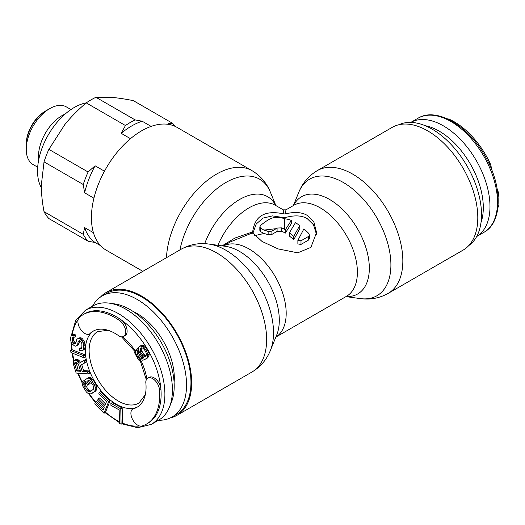 <?xml version="1.0" encoding="UTF-8"?>
<svg xmlns="http://www.w3.org/2000/svg" width="525" height="525" viewBox="0 0 525 525"><rect width="100%" height="100%" fill="white"/><g stroke="black" fill="none" stroke-linecap="round" stroke-linejoin="round"><path stroke-width="0.79" d="M174.097 382.351A52.585 30.358 60 0 0 174.307 377.941A52.585 30.358 -120 0 0 133.206 311.522M92.538 306.141A69.884 40.346 -120 0 1 102.185 295.956A69.884 40.346 -120 0 1 156.037 314.678A69.884 40.346 -120 0 1 186.539 385.009A69.884 40.346 60 0 1 172.062 416.994A69.884 40.346 60 0 1 158.425 420.262M172.062 416.994L176.485 414.442A69.884 40.346 60 0 0 190.962 382.449A69.884 40.346 -120 0 0 160.46 312.126A69.884 40.346 -120 0 0 106.608 293.403L102.185 295.956M93.758 330.822A43.923 25.358 -120 0 0 91.009 333.139L89.591 333.952A43.923 25.358 60 0 1 93.043 331.209L93.043 331.209A43.923 25.358 60 0 1 119.175 336.112A9.719 5.611 -120 0 0 123.697 336.407L125.107 335.593A9.719 5.611 -120 0 0 126.722 328.256A9.719 5.611 -120 0 0 120.947 319.692A63.223 36.501 60 0 1 160.893 388.881A63.223 36.501 60 0 1 148.03 423.189L146.619 424.003A63.223 36.501 -120 0 0 159.482 389.694A9.719 5.611 -120 0 0 154.954 380.408A9.719 5.611 -120 0 0 147.787 378.138A9.719 5.611 -120 0 0 145.786 382.207A43.923 25.358 60 0 1 136.966 407.288L136.966 407.288A43.923 25.358 60 0 1 132.864 408.903A9.719 5.611 -120 0 0 132.608 419.541A9.719 5.611 -120 0 0 141.907 426.011A63.223 36.501 -120 0 0 146.619 424.003L148.03 423.189M91.009 333.139A43.923 25.358 -120 0 0 94.454 381.111A43.923 25.358 -120 0 0 134.275 408.089L132.864 408.903M134.275 408.089A43.923 25.358 -120 0 0 137.662 406.862M149.198 377.324L147.787 378.138L149.198 377.324A9.719 5.611 -120 0 1 156.365 379.595A9.719 5.611 -120 0 1 160.893 388.881L159.482 389.694M125.107 335.593L123.697 336.407A9.719 5.611 -120 0 0 125.311 329.07A9.719 5.611 -120 0 0 119.536 320.506A63.223 36.501 -120 0 0 83.396 314.495L84.807 313.674L83.396 314.495A63.223 36.501 -120 0 0 79.295 317.566A9.719 5.611 -120 0 0 80.253 328.853A9.719 5.611 -120 0 0 89.591 333.952M92.886 305.937L85.358 310.282L92.886 305.937A65.888 38.043 60 0 1 109.207 303.142A65.888 38.043 60 0 1 158.773 343.98A65.888 38.043 60 0 1 169.352 407.321A65.888 38.043 60 0 1 158.773 420.059L151.246 424.403A65.888 38.043 60 0 0 151.246 348.324A65.888 38.043 60 0 0 85.358 310.282A65.888 38.043 60 0 1 85.358 310.282L75.698 320.394L71.19 336.02M109.207 303.142L114.312 303.844A62.429 36.041 60 0 1 161.28 342.53A62.429 36.041 60 0 1 171.301 402.55L169.352 407.321M84.807 313.674A63.223 36.501 60 0 1 120.947 319.692L119.536 320.506M80.332 370.348L78.179 370.197L76.066 362.309M146.127 355.76L144.139 354.559L141.986 351.33L141.54 347.819M144.487 359.75L148.457 356.954L149.244 354.224L148.857 352.196L147.092 348.725L144.349 345.844L141.599 345.227L139.204 346.625L138.613 347.885L139.007 351.271L140.766 354.742L143.903 357.84L142.137 358.444L140.372 358.148L138.607 356.488L137.432 354.473L137.045 351.087L136.06 349.414L135.47 351.579L135.863 353.607L137.425 356.738L140.168 359.618L142.918 360.242L145.865 358.929L147.046 357.774L147.833 355.038L146.659 351.218L144.506 347.983L142.938 346.658L140.188 346.041M143.614 357.61L141.783 357.328L140.018 355.674L138.843 353.66L138.456 350.273L137.471 348.6L136.06 349.414M121.111 424.233L122.522 423.413L122.181 408.004L112.304 402.603L110.887 403.417L110.932 405.385L119.168 409.887L119.464 423.327L121.111 424.233L120.77 408.824L110.887 403.417M104.016 413.267L105.427 412.447L110.027 400.851L100.767 391.519L99.356 392.333L98.772 393.816L106.49 401.592L104.921 405.543L98.234 398.797L97.643 400.28L104.331 407.019L103.057 410.228L95.34 402.452L94.756 403.928L104.016 413.267L108.616 401.664L99.356 392.333M105.551 403.942L99.645 397.983L98.234 398.797M103.694 408.627L96.751 401.632L95.34 402.452M91.403 393.73L95.688 391.033L96.817 388.907L96.784 387.076L95.557 383.709L92.557 379.181L89.808 377.272L88.837 377.442L84.551 380.139L87.557 385.127L88.705 384.372L86.901 381.38L88.436 380.376L90.195 381.078L92.991 385.278L93.601 386.728L93.647 389.018L90.202 391.735L88.259 391.617L86.284 389.668L84.479 386.676L83.652 383.972L84.026 383.263L82.825 381.268L82.064 382.226L82.517 385.639L86.323 391.958L87.511 393.035L90.241 394.026L94.277 391.847L95.406 389.721L94.953 386.308L92.341 381.531L89.965 378.919L88.397 378.085L87.426 378.256M87.557 385.127L90.116 383.558L88.318 380.566L88.62 380.369M91.389 390.961L89.67 390.803L87.695 388.854L85.28 384.405L85.437 382.449L84.236 380.454L82.825 381.268M88.22 373.905L87.557 371.779L82.163 371.398L80.292 365.38L84.801 362.933L84.033 360.452L79.118 363.215L78.159 361.764L75.922 360.222L74.235 360.445L73.539 361.436L73.507 364.547L76.145 373.039L88.22 373.905L89.631 373.091L88.968 370.965L83.573 370.578L81.716 364.606M84.801 362.933L86.212 362.119L85.444 359.638L80.528 362.401L79.577 360.951L77.339 359.408L76.309 359.33L74.235 360.445M83.961 357.761L83.711 355.74L70.685 350.516L70.934 352.544L83.961 357.761L85.372 356.947L85.122 354.926L72.109 349.709A63.223 36.501 -120 0 1 71.715 343.127M76.657 345.778L77.72 343.973L78.291 341.184L79.826 340.666L80.666 341.25L81.913 343.717L81.847 347.498L81.454 348.495L79.662 348.521L79.492 350.313L82.117 350.871L83.094 349.965L83.751 346.277L83.173 343.002L82.176 341.027L79.721 338.678L77.319 338.907L76.643 339.714L75.685 343.501L75.042 344.013L74.176 343.724L72.811 342.451L72.148 340.075L72.686 337.582L73.887 337.463L74.058 335.672L71.991 335.501L71.039 336.112L70.475 338.901L71.078 341.88L72.082 343.849L74.281 345.712L75.423 346.192L78.067 344.964L79.137 343.16L79.583 340.666M81.683 347.904L81.08 347.701L79.662 348.521M82.117 350.871L84.512 349.145L84.932 347.852L85.162 345.463L84.584 342.188L82.53 338.835L81.132 337.864L79.964 337.68L77.319 338.907M75.935 343.022L74.222 341.637L73.559 339.262L73.743 337.444M73.887 337.463L75.298 336.65L75.469 334.858L73.402 334.688L71.991 335.501M78.527 364.56L80.62 371.287L76.768 371.011L74.603 363.241L74.898 362.572L76.328 362.329L77.943 363.477L78.527 364.56M76.013 362.427L74.603 363.241M76.092 363.471L74.675 364.284M78.179 370.197L76.768 371.011M140.385 348.187L141.757 347.812L142.741 348.134L144.5 349.794L145.871 352.137L146.462 354.5L145.871 356.212L145.281 356.567L144.493 356.58L142.728 355.379L140.575 352.144L139.991 348.876L140.995 347.832M122.181 408.004L120.77 408.824M110.027 400.851L108.616 401.664M85.437 382.449L84.026 383.263M85.063 383.158L83.652 383.972M85.28 384.405L83.869 385.219M85.89 385.862L84.479 386.676M87.695 388.854L86.284 389.668M88.686 390.055L87.275 390.869M89.67 390.803L88.259 391.617M90.648 391.092L89.237 391.906M88.318 380.566L86.901 381.38M90.116 383.558L88.705 384.372M89.808 377.272L88.397 378.085M91.376 378.098L89.965 378.919M92.557 379.181L91.147 379.995M93.752 380.717L92.341 381.531M95.557 383.709L94.146 384.523M96.364 385.494L94.953 386.308M96.784 387.076L95.373 387.89M96.817 388.907L95.406 389.721M96.449 390.075L95.038 390.889M95.688 391.033L94.277 391.847M76.309 359.33L74.898 360.15M77.339 359.408L75.922 360.222M78.218 359.815L76.808 360.629M79.577 360.951L78.159 361.764M80.528 362.401L79.118 363.215M85.444 359.638L84.033 360.452M83.573 370.578L82.163 371.398M88.968 370.965L87.557 371.779M72.102 349.702L70.685 350.516M85.122 354.926L83.711 355.74M75.469 334.858L74.058 335.672M73.73 337.47L72.319 338.284M73.559 339.262L72.148 340.075M73.749 340.351L72.338 341.165M74.222 341.637L72.811 342.451M75.029 342.517L73.618 343.337M75.587 342.91L74.176 343.724M79.964 337.68L78.547 338.494M81.132 337.864L79.721 338.678M82.53 338.835L81.119 339.655M83.587 340.213L82.176 341.027M84.584 342.188L83.173 343.002M85.03 343.77L83.613 344.59M85.162 345.463L83.751 346.277M84.932 347.852L83.521 348.666M84.512 349.145L83.094 349.965M81.565 348.206L80.528 348.803M79.17 340.673L78.291 341.184M79.308 341.368L77.897 342.182M79.137 343.16L77.72 343.973M78.743 344.157L77.326 344.971M74.609 334.569L73.192 335.39M142.977 345.306L141.566 346.119M144.349 345.844L142.938 346.658M145.917 347.163L144.506 347.983M147.092 348.725L145.681 349.538M148.07 350.398L146.659 351.218M148.857 352.196L147.44 353.01M149.244 354.224L147.833 355.038M149.048 355.701L147.637 356.514M148.457 356.954L147.046 357.774M147.276 358.116L145.865 358.929M138.456 350.273L137.045 351.087M138.259 351.297L136.841 352.111M138.449 352.538L137.038 353.351M138.843 353.66L137.432 354.473M140.018 355.674L138.607 356.488M140.798 356.56L139.388 357.374M141.783 357.328L140.372 358.148M142.761 357.65L141.35 358.463M143.548 357.63L142.137 358.444M141.402 348.055L139.991 348.876M141.402 348.961L139.985 349.781M141.593 350.201L140.182 351.022M141.986 351.33L140.575 352.144M143.358 353.673L141.947 354.487M144.139 354.559L142.728 355.379M145.123 355.333L143.706 356.147M145.904 355.766L144.493 356.58M140.306 360.406L139.374 360.944A41.265 23.822 60 0 1 134.387 352.295L135.312 351.757L134.387 352.295M468.753 245.602A69.884 40.346 -120 0 0 481.51 214.705A69.884 40.346 60 0 0 452.15 145.602A69.884 40.346 60 0 0 398.961 124.72M447.379 118.86A9.719 5.611 60 0 1 449.689 119.431A63.223 36.501 60 0 1 485.828 155.151A63.223 36.501 60 0 1 489.923 162.96A9.719 5.611 60 0 1 491.302 168.84M483.866 232.365L476.687 236.512A65.888 38.043 60 0 0 476.339 160.637A65.888 38.043 -120 0 0 410.806 122.391L417.979 118.25C435.921 106.877 467.65 124.93 484.844 155.722C502.911 186.007 502.681 222.515 483.866 232.365A65.888 38.043 60 0 0 483.866 156.286A65.888 38.043 -120 0 0 417.979 118.25M481.025 222.442A62.429 36.041 60 0 0 470.374 164.076A62.429 36.041 -120 0 0 425.152 125.672M498.127 205.544L498.533 205.852L497.91 207.802M497.287 189.427L498.606 192.826L498.75 194.48L498.146 196.757M498.081 206.115L498.533 205.852M498.087 195.969L498.586 195.681M498.002 194.919L498.75 194.48M497.831 193.272L498.606 192.826M497.588 191.382L498.186 191.034M316.49 234.36L313.497 224.772L307.204 218.617C301.613 215.302 294.085 215.02 284.609 217.763L284.609 218.715C279.116 216.891 274.253 216.95 270.021 218.899A52.579 30.358 -60 0 0 260.61 225.448L259.829 226.925L260.61 228.191L260.61 231.597L263.904 233.5A48.582 28.048 -120 0 1 268.144 234.734L271.904 234.406L276.143 231.958L282.732 231.669L281.787 231.131L277.082 231.295A48.582 28.048 -60 0 0 276.143 231.958M222.101 245.857L234.859 238.088L252.676 231.893C254.691 215.841 265.072 209.849 283.822 213.905L283.283 209.849L285.941 209.849L285.403 213.905C294.446 211.66 301.711 212.146 307.204 215.355L313.917 222.141L316.555 232.562L310.879 247.406L297.701 252.82L278.086 248.902L262.021 241.441L252.676 232.798L230.705 241.736L223.289 246.022M170.264 417.933A70.882 40.924 60 0 0 176.991 415.308A70.882 40.924 60 0 0 191.664 382.863A70.882 40.924 -120 0 0 160.729 311.528A70.882 40.924 -120 0 0 106.109 292.543A70.882 40.924 -120 0 0 100.472 297.052M271.904 231.125L276.143 228.677L263.904 230.094A52.579 30.358 -120 0 1 268.144 231.427L271.904 231.125L271.904 234.406M282.732 228.408A52.579 30.358 -120 0 1 285.252 229.891L291.283 220.507A52.579 30.358 -120 0 0 288.848 219.47L284.609 218.715L284.609 228.395L282.732 228.408L281.787 227.87L281.787 231.131M299.755 225.54L293.724 236.342A52.579 30.358 -120 0 0 289.406 232.765L295.437 222.692A52.579 30.358 -120 0 1 299.755 225.54L299.755 228.834L293.724 239.741A48.582 28.048 -120 0 0 289.406 236.073L289.406 232.765M308.615 233.297A52.579 30.358 -120 0 0 303.909 228.841L297.878 240.404L300.996 240.791L300.996 244.414L308.615 240.017L309.396 238.613L309.396 235.023L308.615 233.297M309.396 235.023L308.615 236.394L300.996 240.791M263.904 230.094L260.61 228.191M285.252 229.891L285.252 233.159L291.283 223.781L291.283 220.507M285.252 233.159A48.582 28.048 -120 0 0 282.732 231.669M254.218 235.751L263.904 233.5M297.878 240.404L297.878 243.954L300.996 244.414M252.676 231.893L252.676 232.798L252.676 231.893M285.403 213.905L283.822 213.905M252.814 233.507L256.226 223.998L262.979 218.098L272.495 215.893L284.609 217.763M276.143 228.677A52.579 30.358 -60 0 1 277.082 228.021L281.787 227.87M259.829 226.925L259.829 230.317L260.61 231.597M477.796 217.665A70.882 40.924 -120 0 0 446.854 146.337A70.882 40.924 -120 0 0 392.234 127.345L317.277 170.625C308.746 175.731 302.603 182.91 298.843 192.157A67.312 38.863 -120 0 1 351.94 188.377A67.312 38.863 -120 0 1 390.902 264.922A67.312 38.863 60 0 1 360.288 298.587C370.178 299.959 379.463 298.226 388.159 293.39L463.116 250.11A70.882 40.924 60 0 0 477.796 217.665M142.852 271.327L106.109 250.11A70.882 40.924 120 0 1 91.429 217.665A70.882 40.924 -60 0 1 122.371 146.337A70.882 40.924 -60 0 1 176.991 127.345L251.948 170.625A70.882 40.924 -60 0 0 198.614 188.272A70.882 40.924 -60 0 0 166.464 257.696M293.724 236.342L293.724 239.741M151.121 126.394L142.15 121.209L135.161 119.923A73.211 42.269 -60 0 0 125.455 125.528L86.231 102.887A51.909 29.971 120 0 0 37.544 171.071A51.909 29.971 120 0 0 41.337 187.642M38.693 159.882A33.278 19.215 -60 0 1 38.483 156.398A33.278 19.215 -60 0 1 65.139 114.076M37.688 167.193L33.141 164.568A33.278 19.215 -60 0 1 26.25 149.33A33.278 19.215 -60 0 1 49.783 108.577A33.278 19.215 -60 0 1 66.419 106.929L70.967 109.554M26.25 149.33L26.25 143.896A26.624 15.369 120 0 1 45.071 111.293L49.783 108.577M170.29 124.727L168.243 123.546L172.515 123.263L133.291 100.616C125.18 99.022 118.046 97.939 111.897 97.381L95.944 97.282L135.161 119.923M142.15 121.209A69.884 40.346 120 0 0 121.183 133.317L130.476 138.679M104.468 171.196L95.084 165.782A69.884 40.346 120 0 0 84.604 192.793L93.929 198.181M84.604 192.793L83.245 184.505A73.211 42.269 -60 0 1 88.102 171.997L48.878 149.356L64.837 124.55C70.987 116.937 78.113 109.718 86.231 102.887A73.211 42.269 -60 0 1 95.944 97.282M95.084 165.782L88.102 171.997M125.455 125.528L121.183 133.317M172.515 123.263A73.211 42.269 -60 0 1 175.048 126.341M83.245 184.505L44.028 161.864A73.211 42.269 -60 0 1 48.878 149.356M44.028 161.864L41.311 185.2C41.331 193.41 42.236 202.237 44.028 211.667L83.245 234.314L84.604 227.594A69.884 40.346 120 0 0 95.084 242.504L100.485 245.621M93.424 232.687L84.604 227.594M95.084 242.504L88.102 241.218A73.211 42.269 -60 0 1 83.245 234.314M88.102 241.218L48.878 218.571A73.211 42.269 -60 0 1 44.028 211.667M47.814 109.804A27.95 16.137 120 0 0 26.25 144.985M122.515 423.098A63.223 36.501 -120 0 0 139.519 425.965M105.518 412.21A63.223 36.501 -120 0 0 119.431 421.68M89.355 393.901A63.223 36.501 -120 0 0 95.714 402.235M78.212 373.19A63.223 36.501 -120 0 0 82.248 381.997M72.568 353.2A63.223 36.501 -120 0 0 74.097 360.642M78.14 319.659A63.223 36.501 -120 0 0 72.188 335.39M122.548 336.814A43.923 25.358 60 0 1 135.522 351.186M140.542 359.763A43.923 25.358 60 0 1 146.869 378.932M108.065 330.284L97.67 331.61A41.265 23.822 -120 0 0 97.67 379.26A41.265 23.822 -120 0 0 138.935 403.082L145.281 394.741M488.946 163.524L489.923 162.96M449.183 119.72L449.689 119.431M223.309 246.022A52.579 30.358 -120 0 1 263.616 260.833A52.579 30.358 -120 0 1 286.191 313.346A52.579 30.358 60 0 1 275.874 337.07M285.941 209.849L293.928 205.236A52.579 30.358 -120 0 1 334.438 219.325A52.579 30.358 -120 0 1 357.394 272.239A52.579 30.358 60 0 1 346.5 296.303L275.868 337.089M176.991 415.308L251.948 372.028A70.882 40.924 60 0 0 266.628 339.583A70.882 40.924 -120 0 0 235.686 268.255A70.882 40.924 -120 0 0 181.066 249.263L106.109 292.543M270.382 350.497L276.682 335.081A56.142 32.412 60 0 0 279.3 320.237A56.142 32.412 -120 0 0 225.435 246.31L208.937 244.066A67.312 38.863 -120 0 1 273.518 332.692A67.312 38.863 60 0 1 270.382 350.497C266.621 359.743 260.479 366.923 251.948 372.028M268.144 231.427L268.144 234.734M217.875 245.28A52.579 30.358 -60 0 1 275.297 205.236L283.283 209.849M277.082 228.021L277.082 231.295M204.684 243.672A56.142 32.412 -60 0 1 240.968 198.732A56.142 32.412 -60 0 1 275.73 205.492M293.488 205.492A56.142 32.412 -120 0 1 338.041 205.393A56.142 32.412 -120 0 1 369.324 268.255A56.142 32.412 60 0 1 346.067 296.553M317.277 170.625A70.882 40.924 -120 0 1 371.897 189.61A70.882 40.924 -120 0 1 402.839 260.945A70.882 40.924 60 0 1 388.159 293.39M179.911 249.933A67.312 38.863 -60 0 1 223.401 184.012A67.312 38.863 -60 0 1 270.382 192.157C266.621 182.91 260.479 175.731 251.948 170.625M308.615 236.394L308.615 240.017M158.773 420.059L151.246 424.403L137.648 427.717L121.859 423.8M70.934 341.348L71.479 350.063M71.886 352.925L73.671 361.252M77.647 373.15L82.077 382.732M88.541 393.579L95.301 402.557M105.098 412.637L119.451 422.632M121.551 336.853L135.581 352.163M139.729 359.244L146.337 379.778M208.937 244.066C199.047 242.694 189.761 244.427 181.066 249.263M293.357 205.564L298.843 192.157M345.936 296.632L360.288 298.587M275.868 205.564L270.382 192.157"/></g></svg>
